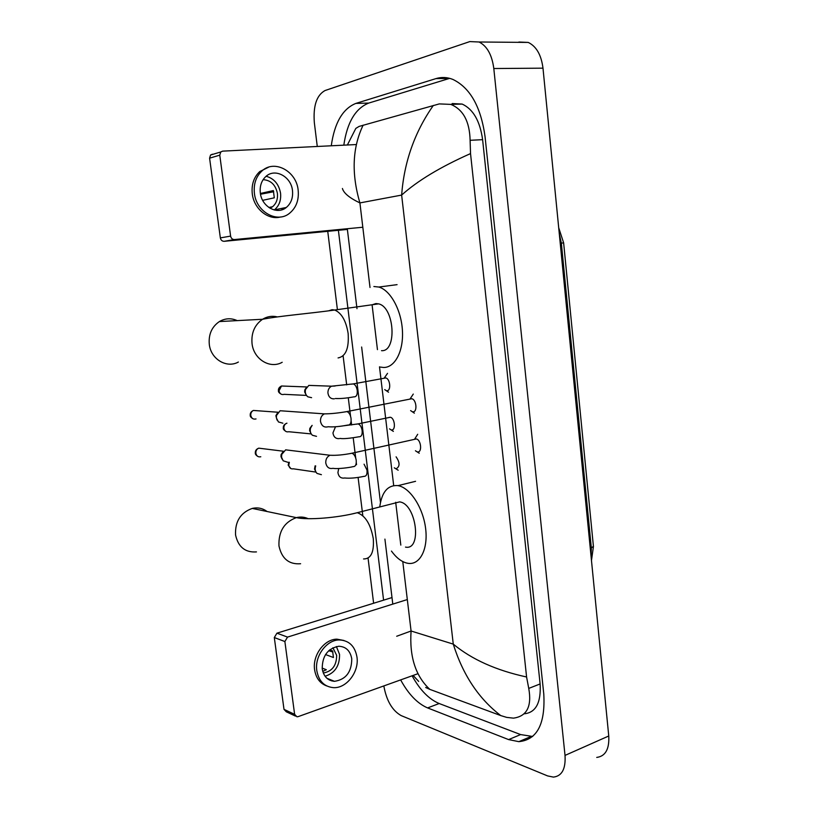 <?xml version="1.0" encoding="UTF-8"?>
<svg xmlns="http://www.w3.org/2000/svg" width="818" height="818" viewBox="0 0 818 818"><rect width="100%" height="100%" fill="white"/><g stroke="black" fill="none" stroke-linecap="round" stroke-linejoin="round"><path stroke-width="1.23" d="M518.857 42.025L528.254 42.424C536.383 46.37 541.291 54.949 542.988 68.17L608.756 735.995C609.441 749.124 605.432 756.272 596.741 757.417M317.272 146.473L314.337 122.649C313.079 105.87 316.638 95.174 325.022 90.542L469.818 41.585L479.062 41.994C487.088 46.053 491.996 54.898 493.806 68.528L565.023 755.403C565.821 768.869 561.956 776.098 553.418 777.1L547.6 775.914L401.157 715.597C392.272 710.576 386.495 700.689 383.826 685.934M373.621 603.255L368.059 558.121M362.824 515.739L358.1 477.446M356.525 464.685L356.28 462.681M355.707 458.039L353.212 437.783M351.628 424.971L351.126 420.912M350.554 416.229L348.274 397.763M346.689 384.9L343.1 355.82M337.323 308.969L327.742 231.32M400.646 679.901C408.479 694.237 417.466 703.572 427.609 707.918L508.612 739.595L518.837 741.66C537.109 739.871 545.422 724.002 543.786 694.063L485.054 136.637C480.902 106.841 470.166 87.761 452.845 79.407C447.149 77.168 441.515 76.892 435.953 78.61L355.85 103.416C342.701 108.733 334.511 122.853 331.27 145.778M338.386 230.287L383.591 600.167M449.695 78.354L368.724 103.078C355.462 108.365 347.159 122.393 343.816 145.164M412.098 675.801C419.941 690.014 428.969 699.247 439.174 703.521L520.616 734.574L532.671 736.476M524.093 713.817L524.093 713.817C535.821 712.703 541.168 702.744 540.115 683.95L482.61 139.673C480.013 121.054 473.203 109.183 462.16 104.07L452.16 103.549M347.384 144.99L355.82 128.406L359.112 126.412L439.297 103.906L450.79 104.387C463.213 109.52 469.644 121.493 470.105 140.297L470.534 153.59C440.534 166.913 417.569 180.737 401.638 195.083C404.133 161.913 414.695 132.025 433.336 105.44M396.699 636.251L411.076 631.005C409.337 656.69 415.585 676.149 429.818 689.37L500.759 715.576C478.734 698.736 462.906 674.911 453.264 644.114C471.771 659.441 496.209 670.402 526.587 676.987L470.534 153.59M526.587 676.987L528.745 688.408C531.986 706.404 526.884 716.323 513.448 718.143L506.69 717.386L500.759 715.576M429.818 689.37L425.687 687.488M363.131 125.154C352.374 147.588 351.3 173.508 359.91 202.915C349.583 198.007 343.754 193.201 342.415 188.488M330.452 679.707L329.582 680.106M295.462 716.098L286.3 711.793L283.999 709.359L294.623 714.329L296.944 716.793L298.151 716.629L417.978 673.695M274.306 637.549L276.934 633.173L287.537 637.099L284.879 641.537L274.306 637.549L283.999 709.359M392.006 597.559L276.934 633.173M284.879 641.537L294.623 714.329M287.537 637.099L407.313 599.563M322.22 668.797C323.631 676.486 327.721 680.668 334.47 681.322C345.891 679.574 351.658 672.089 351.76 658.848C350.298 650.821 345.983 646.629 338.816 646.251C327.773 648.367 322.241 655.883 322.22 668.797M325.083 676.251C334.961 673.081 339.777 665.78 339.531 654.349L336.382 646.537M322.139 668.081L326.331 669.727L322.742 671.353M325.544 654.553L333.437 657.508L332.589 650.934L329.674 649.87M323.294 672.999C332.169 671.425 336.617 665.525 336.648 655.31L332.906 647.764M343.969 640.484L336.965 639.165C324.368 639.083 312.312 655.351 314.603 669.748C315.952 678.05 319.991 683.449 326.73 685.944M356.975 657.089C354.981 646.097 349.051 640.392 339.194 639.942C326.576 639.87 314.511 656.189 316.801 670.617C318.713 681.005 324.204 686.68 333.284 687.641C346.454 688.654 359.286 671.875 356.975 657.089M332.946 651.987L328.693 650.739M331.576 680.873L332.415 680.494M267.036 511.495C262.65 508.234 257.721 507.201 252.271 508.418C240.543 512.61 234.971 521.455 235.553 534.972C238.263 547.038 245.226 552.682 256.453 551.905M405.493 547.099C422.436 550.8 416.311 503.54 399.552 501.894L393.826 503.367M379.756 506.955C381.73 492.17 387.671 485.043 397.589 485.575L397.998 485.636C409.91 487.538 422.967 507.283 425.575 528.131C428.346 549.001 420.012 565.136 408.223 563.357L406.822 563.091C401.362 561.69 396.239 557.682 391.454 551.076M237.22 320.615C231.126 317.895 225.175 318.212 219.377 321.566C211.76 326.822 208.396 334.48 209.316 344.521C210.942 359.276 226.801 368.601 238.375 362.037M381.515 350.666C397.231 351.985 394.562 307.108 378.57 303.856L375.912 303.56L372.364 304.725M373.877 286.515L378.846 287.046C390.493 290.267 401.393 310.155 402.436 330.769C403.611 351.413 394.808 367.783 383.519 367.476L380.411 367.077M414.716 439.205L416.27 438.959C421.117 439.593 422.385 452.773 417.538 451.914M287.987 462.334L283.181 460.79L281.545 457.211L281.709 454.45L285.656 449.849L290.124 450.391M282.057 459.062L280.983 456.597L281.095 454.614L283.048 451.751M410.309 398.887L411.751 398.744C416.515 399.47 417.62 412.436 412.865 411.802M282.864 423.203L278.417 421.935L276.382 417.906L276.464 415.493L280.114 410.748L284.766 411.076M277.026 420.063L275.881 415.697L277.599 412.824M396.086 456.833C400.012 462.569 400.033 466.557 396.137 468.796M315.779 471.689L314.531 469.041L315.124 465.851M321.402 474.675L316.995 473.417C315.175 471.413 314.715 469 315.636 466.158L315.717 465.933M388.928 417.436L390.298 417.262C394.859 417.886 396.065 430.636 391.505 429.92M310.983 433.468L309.613 430.677L309.828 428.387L311.699 425.881M316.515 436.342L312.425 435.278C310.411 433.376 309.797 430.953 310.584 427.998L312.139 425.37M384.511 378.039L385.759 377.947C390.258 378.662 391.311 391.219 386.842 390.707M311.597 397.671L307.854 396.822C305.635 395.002 304.858 392.558 305.513 389.48L308.826 385.39L313.13 385.544M306.167 394.941L304.664 391.986L304.807 389.91L306.484 387.395M282.67 208.201L281.617 209.878M347.374 229.429L224.173 241.31C222.128 241.279 220.86 240.144 220.349 237.895L230.604 236.105C231.116 238.375 232.404 239.531 234.459 239.562L362.814 227.24M356.311 144.551L222.649 151.136L220.748 151.974L219.766 155.164L209.592 158.171L220.349 237.895M209.592 158.171L210.553 155.031L212.445 154.203M219.766 155.164L230.604 236.105M260.318 192.925C261.688 206.729 277.251 215.236 286.29 207.475C291.106 203.385 293.171 197.762 292.486 190.594C291.228 176.657 275.104 167.833 265.942 176.422C261.494 180.553 259.623 186.054 260.318 192.925M274.255 209.981L274.419 209.848C279.194 205.819 281.228 200.277 280.554 193.222C278.887 184.152 274.081 178.498 266.147 176.259M262.66 200.338L274.296 197.823L273.365 190.553L260.4 193.488M270.012 208.232L272.558 206.729C276.341 203.498 277.956 199.071 277.414 193.457C275.594 184.807 270.83 180.205 263.12 179.663M268.611 167.179L259.766 171.565C253.836 177.169 251.331 184.592 252.281 193.835C253.928 208.897 268.365 220.482 280.554 216.974M298.161 190.175C296.484 171.197 274.408 159.111 261.913 171.013C255.962 176.637 253.468 184.081 254.408 193.355C256.29 212.087 277.333 223.6 289.592 213.232C296.239 207.68 299.091 200.001 298.161 190.175M270.605 207.956L270.911 207.066M260.533 194.224L273.744 191.739M283.877 208.999L284.603 207.813M277.149 210.4L278.212 209.091M558.704 227.752L563.633 242.864L561.352 243.14L559.287 233.682M591.097 556.639L591.322 547.886L593.418 546.383L563.633 242.864M590.269 548.224L591.322 547.886L561.352 243.14L560.238 243.273M402.773 561.577L411.076 631.005L453.264 644.114L401.638 195.083L359.91 202.915L370.012 287.476M372.098 304.909L377.446 349.623M379.501 366.822L393.693 485.585M395.687 502.272L400.81 545.105M493.806 68.528L542.988 68.17M565.023 755.403L608.756 735.995M449.43 78.426L435.953 78.61M520.616 734.574L508.612 739.595M439.174 703.521L427.609 707.918M368.724 103.078L355.85 103.416M482.61 139.673L470.105 140.297M540.115 683.95L528.745 688.408M363.55 558.96C370.953 558.98 374.194 552.211 373.284 538.663C370.687 524.266 365.36 515.616 357.282 512.712L351.914 513.98M300.605 563.735C288.969 564.635 281.76 558.694 278.969 545.903C278.396 531.567 284.183 522.14 296.351 517.63C300.492 516.618 304.449 516.976 308.192 518.694M338.079 357.926C345.758 356.505 349.112 348.356 348.141 333.478C346.075 320.809 341.587 312.987 334.685 310.022L332.098 309.695L328.836 310.758M282.2 362.282C270.185 369.245 253.723 359.347 252.046 343.662C251.116 332.977 254.623 324.838 262.547 319.265C267.21 316.433 272.138 315.646 277.312 316.893M260.789 456.761C258.191 457.262 256.545 456.107 255.85 453.284C255.707 450.8 256.678 449.092 258.764 448.162L261.913 448.55M255.308 453.029L255.85 453.284M353.131 466.618C350.401 467.497 337.384 469.235 332.977 468.315C329.184 469.092 326.781 467.344 325.789 463.07L325.748 462.64C325.717 459.051 327.149 456.587 330.043 455.258L333.795 455.34M350.257 453.571L351.904 453.233C353.989 454.01 355.411 456.25 356.167 459.961C356.576 464.266 355.636 466.495 353.325 466.649M256.024 418.928C253.294 419.593 251.545 418.438 250.768 415.432C250.615 413.09 251.494 411.423 253.406 410.452L256.688 410.687M250.236 415.247L250.768 415.432M347.834 425.043C339.756 426.607 333.202 427.18 328.182 426.751C324.184 427.773 321.627 426.014 320.513 421.454L320.472 421.025C320.411 417.65 321.719 415.258 324.388 413.867L328.294 413.755M345.227 411.883L346.904 411.587C348.918 412.354 350.288 414.552 351.004 418.162C351.433 422.507 350.482 424.818 348.182 425.104M315.993 472.109L293.355 468.816C290.911 469.215 289.378 468.07 288.754 465.381L289.337 462.303M288.171 465.094L288.754 465.381M344.245 478.06C340.707 478.428 338.601 476.587 337.916 472.538L338.724 468.54M364.061 464.184L366.965 470.023C367.354 474.123 366.433 476.229 364.204 476.352M311.239 433.918L288.795 431.73C286.228 432.272 284.592 431.127 283.897 428.274C283.754 425.881 284.664 424.225 286.627 423.295L286.944 423.192M283.314 428.049L283.897 428.274M339.317 438.612C335.758 438.908 333.632 437.006 332.946 432.916L335.503 426.761M356.515 424.194L358.059 423.898C360.053 424.614 361.392 426.72 362.098 430.237C362.497 434.368 361.576 436.556 359.347 436.781M306.474 395.411L284.194 394.337C281.504 395.033 279.776 393.877 279.01 390.861L281.494 386.004L284.531 386.127M278.427 390.707L279.01 390.861M334.347 398.826C330.769 399.041 328.621 397.088 327.926 392.947C327.875 389.777 329.081 387.517 331.546 386.188L335.145 386.004M351.73 384.163L353.294 383.898C355.216 384.613 356.515 386.679 357.19 390.094C357.589 394.266 356.679 396.526 354.45 396.873M234.459 239.562L224.173 241.31M593.428 546.516L591.475 560.514M479.062 41.994L528.254 42.424M530.902 736.558L518.837 741.66M462.16 104.07L450.79 104.387M392.793 604.113L384.92 539.103M380.462 502.354L361.638 347.016M356.985 308.672L347.292 228.733M413.121 675.433L418.673 681.414M326.903 678.265L334.47 681.322M336.965 639.165L339.194 639.942M399.552 501.894L357.282 512.712C337.64 517.876 307.793 520.248 296.351 517.63L252.271 508.418M397.998 485.636L415.564 481.311M378.57 303.856L334.685 310.022C310.779 313.406 279.286 315.942 262.547 319.265L219.377 321.566M378.846 287.046L397.078 284.654M258.059 456.567C256.085 455.37 255.175 454.215 255.318 453.09C255.155 450.718 256.3 449.082 258.764 448.162L283.498 451.229M416.27 438.959L351.904 453.233C343.468 454.9 336.178 455.565 330.043 455.258L285.656 449.849M415.432 450.769L419.245 453.233M414.562 439.246L417.691 434.286M281.095 454.614L281.709 454.45M253.161 418.857C251.044 417.661 250.073 416.464 250.236 415.299C250.022 413.131 251.085 411.515 253.406 410.452L278.059 412.241M411.751 398.744L346.904 411.587C338.284 413.08 330.779 413.847 324.388 413.867L280.114 410.748M410.616 410.595L414.368 413.162M410.053 398.939L413.274 394.071M275.881 415.697L276.464 415.493M290.891 468.591L288.171 465.156L288.856 462.231M364.092 476.332C356.341 477.978 349.828 478.53 344.542 477.978M394.286 467.804L398.182 470.217M286.208 431.618C283.938 430.145 282.977 428.98 283.325 428.1C283.1 425.943 284.194 424.337 286.627 423.295M359.102 436.751C349.49 438.438 343.131 439 340.002 438.417M390.298 417.262L358.059 423.898L343.877 425.769M389.532 428.867L393.376 431.383M309.828 428.387L310.584 427.998M281.494 394.348C279.235 393.11 278.212 391.914 278.437 390.748C278.171 388.754 279.194 387.17 281.494 386.004L306.811 386.955M354.061 396.822C346.392 398.223 340.176 398.785 335.4 398.499M385.759 377.947L353.294 383.898L331.546 386.188L308.826 385.39M384.736 389.603L388.53 392.211M384.225 378.09L387.527 373.356M304.807 389.91L305.513 389.48M220.748 151.974L210.553 155.031M274.419 209.848L286.29 207.475M268.856 207.486L272.558 206.729M259.766 171.565L261.913 171.013"/></g></svg>
